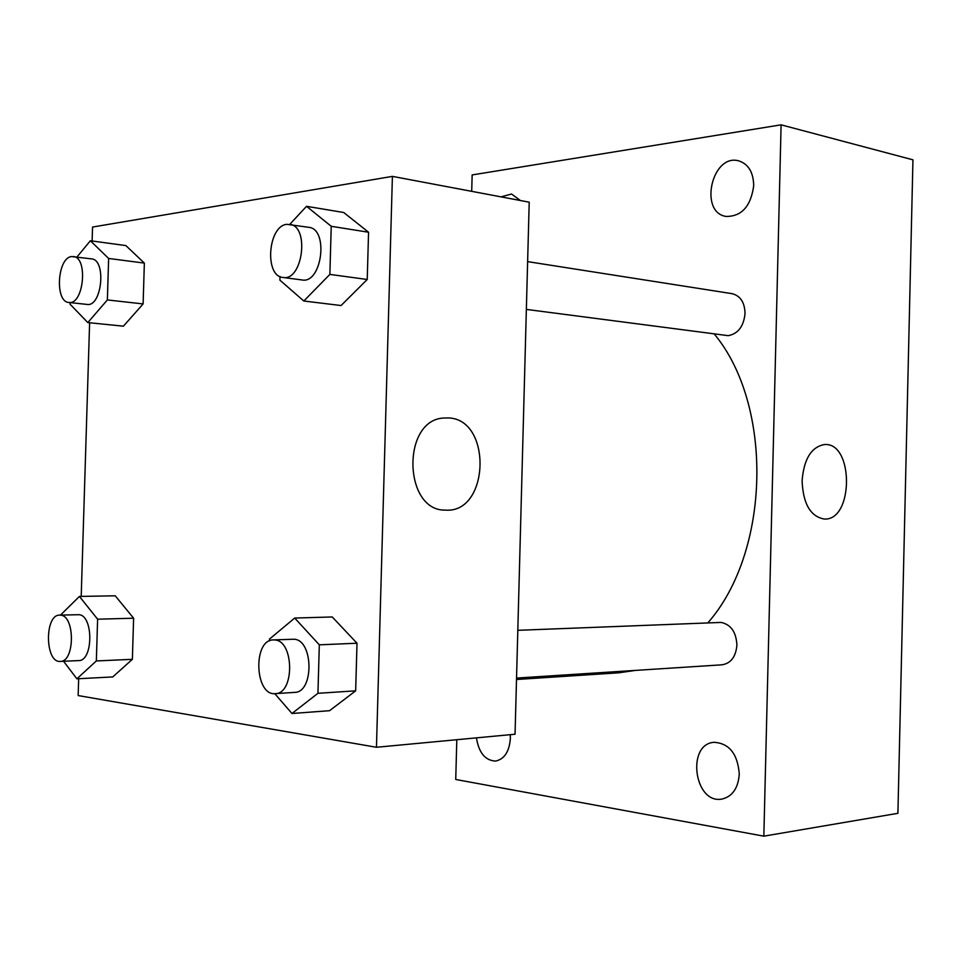 <?xml version="1.0" encoding="UTF-8"?>
<svg xmlns="http://www.w3.org/2000/svg" width="961" height="961" viewBox="0 0 961 961"><rect width="100%" height="100%" fill="white"/><g stroke="black" fill="none" stroke-linecap="round" stroke-linejoin="round"><path stroke-width="1.44" d="M471.707 191.335L472.151 174.926L781.101 124.834L912.95 159.826L897.91 813.306L763.839 836.166L455.73 779.479L456.811 739.706M739.285 774.098C737.664 753.868 729.255 743.273 714.035 742.312C686.178 744.078 694.238 804.225 721.819 799.096C732.354 796.633 738.168 788.296 739.285 774.098M753.712 185.653C753.388 172.235 748.367 163.959 738.661 160.835C711.957 153.352 698.671 212.237 725.939 216.429C741.604 216.621 750.865 206.375 753.712 185.653M520.381 200.513L511.54 194.014L501.017 196.861M476.428 737.856C478.878 752.871 485.281 760.607 495.648 761.064C504.417 759.154 509.33 751.634 510.363 738.492L510.267 734.672M781.101 124.834L763.839 836.166M802.111 480.704C803.876 459.07 811.288 447.021 824.334 444.559C854.077 441.76 853.764 521.403 824.045 519.012C810.339 516.381 803.024 503.612 802.111 480.704M516.538 678.07L722.107 664.808C730.937 663.306 735.874 656.735 736.907 645.095C736.198 632.062 730.925 624.506 721.086 622.428L517.811 630.32M526.352 309.406L728.174 335.665C738.084 333.791 743.706 326.38 745.051 313.442C744.679 302.379 740.378 295.796 732.15 293.682L527.625 261.62M516.501 679.487L618.872 672.808L635.317 670.406M707.861 622.86C770.506 551.662 773.569 405.326 714.311 334.068M92.124 240.995L92.544 227.048L392.4 176.38L529.211 202.182L515.048 734.228L376.46 747.274L78.153 695.56L78.67 678.718M81.204 596.397L89.613 322.764M269.464 640.891L269.512 639.065L294.703 618.055L332.242 616.962L356.999 643.221L355.666 690.827L329.575 710.696L291.964 713.494L274.762 693.65M76.964 257.007L90.358 240.755L125.867 245.584L144.354 263.098L143.117 303.928L123.416 326.175L87.835 322.584L70.081 304.229L70.129 302.583M392.4 176.38L376.46 747.274M60.471 615.1L79.427 596.433L115.224 595.808L133.615 618.211L132.378 659.318L112.749 676.928L76.892 678.814L63.57 661.264M289.79 224.333L306.535 206.315L343.714 212.501L368.556 232.238L367.234 279.483L341.071 305.538L303.808 301.009L279.903 280.144L280.011 276.564M448.355 417.927C492.428 419.104 489.605 513.534 445.532 510.123C403.476 511.396 401.374 420.221 443.501 418.035L448.355 417.927M306.535 206.315L331.233 226.303L329.863 274.414L303.808 301.009M282.954 277.453L302.078 279.963C321.899 284.036 329.01 229.09 308.829 227.325L286.822 224.321C267.903 225.895 264.263 276.312 282.954 277.453C302.715 281.537 309.838 226.075 289.705 224.321M343.714 212.501L368.556 232.238L367.234 279.483L341.071 305.538M331.233 226.303L368.556 232.238M329.863 274.414L367.234 279.483M294.703 618.055L319.316 644.831L317.935 693.313L291.964 713.494M275.29 693.638L294.619 692.388C314.115 692.581 313.562 639.942 294.102 639.221L273.344 639.918C252.695 639.533 254.689 696.088 275.29 693.638C294.739 693.854 294.222 640.711 274.81 639.978L273.344 639.918M332.242 616.962L356.999 643.221L355.666 690.827L329.575 710.696M319.316 644.831L356.999 643.221M317.935 693.313L355.666 690.827M90.358 240.755L108.641 258.461L107.368 299.94L87.835 322.584M68.832 302.451L87.019 304.421C101.95 307.268 106.671 259.638 91.499 258.881L71.619 256.563C57.3 257.62 54.609 302.018 68.832 302.451C83.679 305.298 88.4 257.284 73.312 256.539M125.867 245.584L144.354 263.098L143.117 303.928L123.416 326.175M108.641 258.461L144.354 263.098M107.368 299.94L143.117 303.928M79.427 596.433L97.614 619.196L96.34 660.952L76.892 678.814M60.291 661.408L78.646 660.591C93.385 661.168 93.565 615.112 78.862 614.704L59.678 615.124C44.338 614.463 44.951 663.09 60.291 661.408C74.946 661.997 75.162 615.581 60.531 615.16L59.678 615.124M115.224 595.808L133.615 618.211L132.378 659.318L112.749 676.928M97.614 619.196L133.615 618.211M96.34 660.952L132.378 659.318"/></g></svg>
